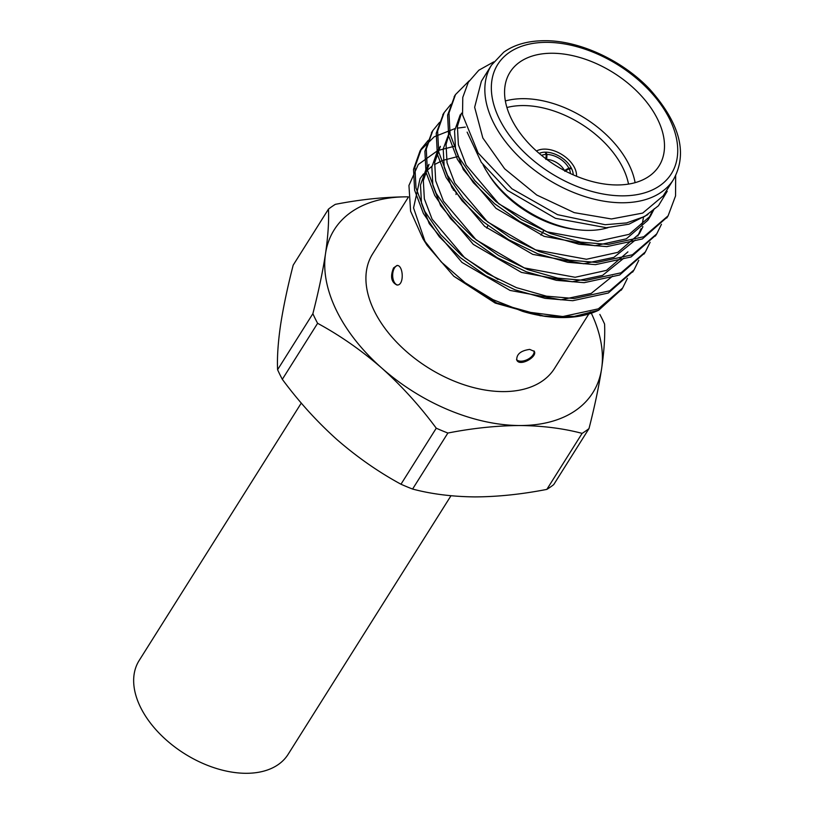 <?xml version="1.0" encoding="UTF-8"?>
<svg xmlns="http://www.w3.org/2000/svg" width="814" height="814" viewBox="0 0 814 814"><rect width="100%" height="100%" fill="white"/><g stroke="black" fill="none" stroke-linecap="round" stroke-linejoin="round"><path stroke-width="1.22" d="M486.874 228.174A24.939 15.476 -147.8 0 1 488.034 225.529M539.173 153.398A21.703 13.472 -147.8 0 1 545.156 152.157L546.286 154.446L545.828 159.412M545.461 152.778L545.848 152.167A21.703 13.472 -147.8 0 1 571.357 168.132L570.97 168.752M564.855 171.327L569.128 168.742L571.662 168.752A21.703 13.472 -147.8 0 1 573.209 174.827M546.743 159.412A15.354 9.534 -147.8 0 1 564.468 170.523L568.823 168.122L571.357 168.132M545.848 152.167L546.967 154.446L546.713 159.412M546.967 154.446A18.651 11.569 -147.8 0 1 568.823 168.122M569.128 168.742A18.651 11.569 -147.8 0 1 570.421 173.555M541.524 155.362A18.651 11.569 -147.8 0 1 546.286 154.446M450.976 495.757L288.115 754.344A88.024 54.64 -147.8 0 1 246.042 773.3A88.024 54.64 -147.8 0 1 158.354 732.335A88.024 54.64 -147.8 0 1 139.143 660.53L301.292 403.062M335.337 204.345C360.256 199.481 384.239 196.978 407.295 196.835A152.828 94.851 32.2 0 0 325.508 253.734C328.042 236.152 329.029 221.286 328.459 209.127A172.873 107.295 -147.8 0 1 335.337 204.345M599.847 314.418A172.873 107.295 -147.8 0 1 604.578 324.033C605.138 336.243 604.151 351.109 601.627 368.63C598.86 386.569 594.658 406.562 588.99 428.591A172.873 107.295 -147.8 0 1 582.112 433.374L546.835 489.397A172.873 107.295 32.2 0 0 553.713 484.615L588.99 428.591M582.112 433.374C563.156 428.368 542.389 425.742 519.831 425.529C496.764 425.661 472.781 428.164 447.873 433.038A172.873 107.295 -147.8 0 1 436.263 428.205L400.976 484.228A172.873 107.295 32.2 0 0 412.586 489.051L447.873 433.038M412.586 489.051C431.298 494.037 452.065 496.652 474.877 496.906C497.639 496.805 521.632 494.302 546.835 489.397M436.263 428.205C419.912 406.064 401.75 386.029 381.766 368.07C361.508 350.437 340.12 335.51 317.602 323.3A172.873 107.295 -147.8 0 1 312.871 313.695L277.594 369.709A172.873 107.295 32.2 0 0 282.326 379.324L317.602 323.3M282.326 379.324C298.677 401.465 316.839 421.499 336.813 439.458C357.081 457.092 378.469 472.018 400.976 484.228M312.871 313.695C318.539 291.605 322.751 271.622 325.508 253.734A152.828 94.851 32.2 0 0 381.766 368.07A152.828 94.851 32.2 0 0 519.831 425.529A152.828 94.851 32.2 0 0 601.627 368.63A152.828 94.851 32.2 0 0 591.31 313.187M277.594 369.709C277.035 357.56 278.012 342.694 280.555 325.112C283.303 307.214 287.515 287.23 293.182 265.15L328.459 209.127M408.333 196.846A152.828 94.851 32.2 0 0 407.295 196.835M591.168 312.881A152.828 94.851 32.2 0 0 590.699 311.915M588.817 313.98L554.507 368.457A107.479 66.707 -147.8 0 1 428.011 367.633A107.479 66.707 -147.8 0 1 372.619 253.907L408.343 197.181M427.279 245.594L453.805 276.241L495.187 303.062L540.516 315.771M542.735 315.974L552.096 316.32M458.394 156.4L443.081 160.327M441.269 161.08L434.462 164.611M431.949 166.26L425.396 171.856M423.524 173.911L420.044 178.642L413.553 207.916L425.356 242.44M529.711 349.399L534.31 351.394C537.667 356.847 519.576 367.134 516.758 360.022C516.493 354.192 520.807 350.651 529.711 349.399M393.549 267.928L397.008 265.466C403.368 264.876 404.558 285.653 396.967 285.032C391.239 282.255 390.099 276.557 393.549 267.928M453.805 276.241L496.703 302.991L544.719 316.32L548.351 316.738A122.263 75.885 32.2 0 0 598.707 310.195L574.308 316.392L546.57 316.524M627.411 278.357L622.659 287.983L598.341 308.852L562.81 316.544L522.7 311.386A122.263 75.885 32.2 0 0 548.351 316.738M522.7 311.386L493.019 299.664L465.191 282.784L441.259 261.966L422.985 238.817L410.592 211.152L408.943 185.46L418.274 164.499L437.667 150.631M438.136 150.448L454.955 146.133M493.752 61.884L478.825 70.228L468.325 82.245L462.779 97.395L462.535 114.815L478.113 152.951L511.955 188.787L557.488 214.652L605.138 224.715L626.526 222.934L644.617 216.504L658.465 205.749L667.215 191.28M481.359 81.308L474.654 107.255L482.834 137.983L504.649 168.793L536.721 195.014L574.236 212.637L611.436 218.966L642.684 213.085L663.217 195.848L673.432 179.629A107.479 66.707 -147.8 0 1 546.937 178.795A107.479 66.707 -147.8 0 1 491.544 65.069L503.693 52.238C514.285 44.628 527.971 40.781 544.729 40.7C579.161 40.374 622.415 60.297 649.725 89.204C680.026 123.392 687.932 153.531 673.432 179.629M667.388 216.941L642.378 238.94L606.837 246.632L579.08 244.271L549.094 235.745L519.932 221.652L494.505 203.673L473.372 182.702L457.448 159.402L448.677 136.121L447.598 115.201L454.833 95.665M656.033 234.961L631.043 256.959L595.492 264.652L567.724 262.291L537.739 253.775L508.587 239.672L483.15 221.703L462.016 200.722L446.092 177.432L437.332 154.151L436.243 133.231L443.477 113.685M644.678 252.991L619.678 274.99L584.137 282.682L556.369 280.321L526.383 271.795L497.232 257.702L471.794 239.723L450.671 218.752L434.737 195.452L425.976 172.171L424.898 151.251L432.132 131.715M633.323 271.011L608.323 293.02L572.781 300.702L545.024 298.341L515.038 289.825L485.877 275.722L460.449 257.753L439.316 236.772L423.392 213.482L414.621 190.201L413.543 169.281L420.065 150.834L434.238 136.772L454.924 128.612M457.203 128.164L465.343 127.086M621.977 289.041L598.707 310.195M675.671 175.641L675.549 195.92L668.101 215.832L643.782 236.742L608.221 244.444L580.453 242.073L550.468 233.557L521.316 219.465L495.879 201.485L474.755 180.515L458.821 157.214L450.061 133.934L448.972 113.014L455.494 94.577L469.22 80.8M661.467 224.288L656.725 233.893L632.407 254.772L596.866 262.464L569.108 260.104L539.122 251.587L509.961 237.485L484.523 219.515L463.4 198.535L447.476 175.244L438.705 151.964L437.627 131.044L444.169 112.566L450.946 104.284M650.121 242.307L645.38 251.913L621.051 272.802L585.51 280.494L557.753 278.134L527.767 269.607L498.606 255.515L473.178 237.535L452.045 216.565L436.121 193.264L427.35 169.984L426.271 149.064L432.794 130.627L439.601 122.314M638.766 260.338L634.045 269.912L609.717 290.822L574.165 298.514L546.398 296.154L516.412 287.637L487.26 273.535L461.823 255.565L440.689 234.585L424.766 211.294L416.005 188.014L414.916 167.094L421.459 148.626L428.245 140.334M552.126 53.246A88.024 54.64 32.2 0 0 510.052 72.192A88.024 54.64 32.2 0 0 555.423 165.334A88.024 54.64 32.2 0 0 659.014 166.015A88.024 54.64 32.2 0 0 639.804 94.21A88.024 54.64 32.2 0 0 552.126 53.246M654.283 208.699L650.63 215.822L629.161 234.33L597.832 241.229L546.947 231.848L498.85 203.836L466.157 165.1L458.394 144.729L457.397 126.424L461.436 113.166M642.938 226.719L639.275 233.852L617.806 252.36L586.477 259.259L535.602 249.867L487.494 221.856L454.812 183.13L447.049 162.759L446.041 144.454L449.532 132.326M627.92 251.872L606.45 270.38L575.122 277.279L524.247 267.898L476.149 239.886L443.457 201.15L435.694 180.779L434.686 162.474L440.374 146.347L437.535 150.855L431.847 166.982L432.855 185.287L440.618 205.657L473.31 244.393L521.408 272.405L572.283 281.786L602.564 275.376L623.941 258.109M497.995 279.436L464.794 257.906L432.102 219.18L424.338 198.809L423.331 180.505L429.019 164.367L426.18 168.874L420.492 185.012L421.499 203.317L429.263 223.677L461.955 262.413L510.052 290.425L560.938 299.817L591.218 293.396L612.586 276.139M647.893 214.591L629.029 224.155L606.338 227.706L555.463 218.325L507.366 190.313L481.339 162.383L467.124 132.133M652.034 211.711L647.791 220.329L626.322 238.838L594.993 245.736L544.108 236.355L496.011 208.343L463.329 169.607L455.555 149.237L454.558 130.932L460.236 114.805M643.528 217.073L641.87 226.068M641.056 228.693L637.789 236.06M635.286 240.089L613.919 257.346L583.638 263.756L532.763 254.375L484.656 226.363L451.974 187.627L444.21 167.267L443.203 148.962L449.603 131.685M505.352 100.956A88.024 54.64 -147.8 0 1 523.514 98.667A88.024 54.64 -147.8 0 1 635.103 182.672M608.017 227.655A88.024 54.64 -147.8 0 1 578.388 229.792A88.024 54.64 -147.8 0 1 487.362 172.456A88.024 54.64 -147.8 0 1 482.987 164.693M576.516 176.241A24.939 15.476 32.2 0 0 544.698 149.115A24.939 15.476 32.2 0 0 536.467 151.028M628.52 184.106A83.14 51.597 32.2 0 0 523.28 105.566A83.14 51.597 32.2 0 0 506.919 107.519M487.362 172.456L489.133 175.264A83.14 51.597 32.2 0 0 575.101 229.406L578.388 229.792M453.306 190.049A9.778 5.403 -26.2 0 1 455.85 191.941A9.778 5.403 -26.2 0 1 456.003 194.505M397.558 265.527A9.778 5.444 -89.9 0 0 394.515 267.938A9.778 5.444 -89.9 0 0 394.027 281.746A9.778 5.444 -89.9 0 0 397.527 284.981M516.544 359.493A9.778 5.403 153.8 0 0 520.95 361.182A9.778 5.403 153.8 0 0 530.392 357.672A9.778 5.403 153.8 0 0 534.015 350.926M546.764 42.348A102.584 63.675 32.2 0 0 529.629 157.295A102.584 63.675 32.2 0 0 677.207 157.672A102.584 63.675 32.2 0 0 546.764 42.348M589.143 313.471L589.967 312.159M427.258 245.604L422.995 238.817M621.296 290.15L622.679 287.953M632.651 272.12L634.025 269.933M644.006 254.09L645.38 251.913M655.351 236.07L656.735 233.883M666.707 218.04L668.091 215.852M420.075 150.824L421.449 148.636M431.43 132.794L432.804 130.606M442.775 114.774L444.159 112.586M454.131 96.744L455.504 94.556M481.328 81.298L491.544 65.069M650.63 215.822L647.791 220.329M540.944 235.114L543.66 230.8M455.85 191.941L455.352 190.924"/></g></svg>
